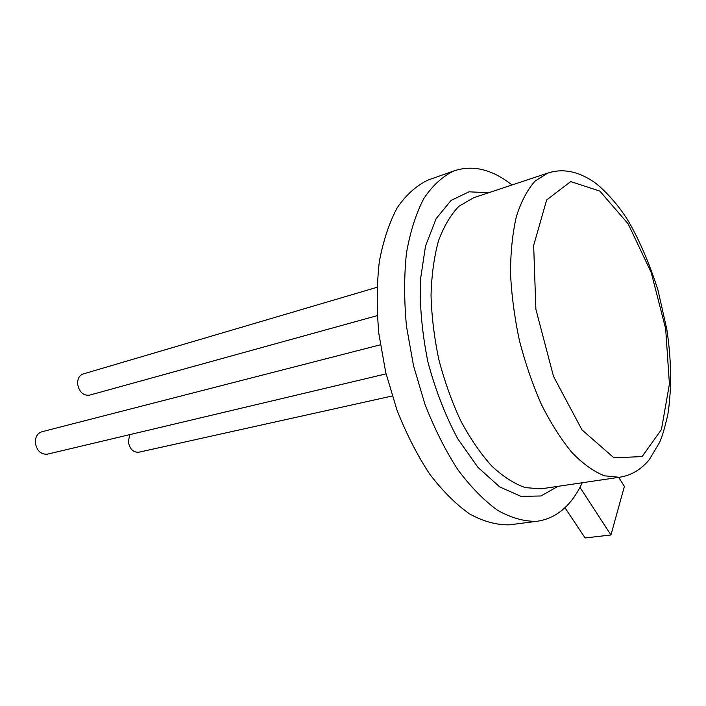 <?xml version="1.0" encoding="UTF-8"?>
<svg xmlns="http://www.w3.org/2000/svg" width="706" height="706" viewBox="0 0 706 706"><rect width="100%" height="100%" fill="white"/><g stroke="black" fill="none" stroke-linecap="round" stroke-linejoin="round"><path stroke-width="1.06" d="M618.721 477.362L624.386 486.425L610.946 534.98L585.115 537.972L564.941 507.693M512.018 184.972C492.126 169.272 472.738 164.595 453.861 170.94C442.636 176.315 432.646 185.466 423.882 198.395C416.055 213.424 410.257 231.63 406.471 253.004C404.035 275.87 404.044 300.341 406.497 326.428L413.531 365.77L424.88 404.07C434.384 428.445 445.327 450.269 457.726 469.534C470.655 486.866 483.963 500.475 497.642 510.341C511.223 517.913 524.214 521.575 536.613 521.337C554.854 518.839 569.31 507.508 579.979 487.352L610.946 534.98M429.919 179.395L428.004 180.074C416.575 185.493 406.365 194.627 397.381 207.467C389.35 222.364 383.34 240.358 379.36 261.449C376.722 283.98 376.563 308.072 378.857 333.726L385.714 372.397L396.948 410.001C406.391 433.916 417.334 455.326 429.769 474.211C442.759 491.2 456.155 504.525 469.975 514.18C483.716 521.575 496.892 525.123 509.503 524.832L511.682 524.549M380.349 344.81L41.804 431.781C37.286 433.378 35.141 437.138 35.362 443.05C36.986 450.931 41.01 454.629 47.443 454.161L386.067 373.871M129.727 434.649L128.342 441.877C129.807 449.06 133.275 452.511 138.729 452.237L392.201 395.995M376.942 287.324L83.043 374.003C79.187 375.521 77.386 378.945 77.66 384.276C79.354 392.13 83.282 395.766 89.433 395.192L377.26 315.635M579.979 487.352L582.282 482.745M488.667 192.738L469.031 191.811L451.081 200.407L436.149 218.657L425.533 245.935L420.291 280.706C419.664 306.898 422.25 334.132 428.021 362.416C435.549 390.277 445.46 415.737 457.744 438.797L477.971 467.39L499.627 486.875L521.081 496.397L540.92 495.974L557.996 486.337M473.7 197.715L458.882 206.293C450.693 214.765 443.906 226.255 438.514 240.772C434.102 256.86 431.613 275.013 431.031 295.258C431.64 316.288 434.261 337.786 438.885 359.751C444.595 381.461 451.884 401.829 460.753 420.864C470.32 438.655 480.662 453.72 491.773 466.066C503.069 476.576 514.259 483.769 525.335 487.634L541.07 488.834L619.25 477.282L604.38 475.791C593.817 471.582 583.059 463.895 572.116 452.731C561.288 439.635 551.121 423.706 541.617 404.926C532.748 384.849 525.352 363.396 519.422 340.583C514.524 317.515 511.55 294.984 510.5 273.01C510.597 251.91 512.565 233.042 516.404 216.415C521.213 201.457 527.408 189.711 534.989 181.177L547.653 173.129C561.879 168.425 576.573 170.905 591.743 180.559C598.132 184.063 616.047 200.636 628.684 221.631C639.662 240.808 649.379 263.488 657.86 289.654L666.817 329.225C671.45 360.113 671.812 388.424 667.894 414.175C665.078 426.874 662.334 436.246 659.66 442.309L649.202 459.782C640.81 469.799 630.829 475.632 619.25 477.282M665.67 328.749L651.206 272.498L628.172 223.855L599.818 191.097L570.722 181.574L546.665 199.948L533.657 245.388L535.88 309.299L553.504 376.395L581.973 429.857L613.929 457.815L642.116 456.579L661.443 429.53L669.42 384.02L665.67 328.749M509.503 524.832L536.613 521.337M428.004 180.074L453.861 170.94M547.653 173.129L473.717 197.706"/></g></svg>
